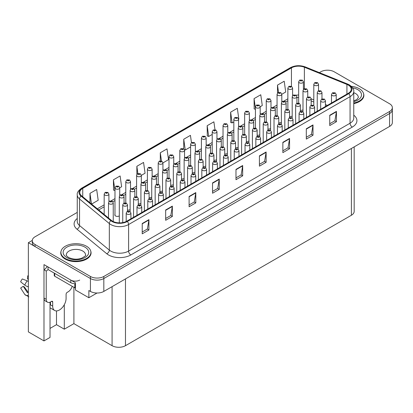 <?xml version="1.0" encoding="UTF-8"?>
<svg xmlns="http://www.w3.org/2000/svg" width="413" height="413" viewBox="0 0 413 413"><rect width="100%" height="100%" fill="white"/><g stroke="black" fill="none" stroke-linecap="round" stroke-linejoin="round"><path stroke-width="0.62" d="M114.979 214.43A2.524 1.456 0 0 0 114.824 214.936A2.524 1.456 0 0 0 115.563 215.968A2.524 1.456 0 0 0 119.311 215.854M50.019 302.218L50.019 337.436L43.99 340.916L43.99 264.609L75.471 282.786L75.471 290.003L88.862 297.737L88.862 290.52L90.426 291.418A9.473 5.467 0 0 0 103.823 291.418L389.578 126.44A9.473 5.467 0 0 0 392.35 122.573L392.35 109.682A9.473 5.467 0 0 1 389.578 113.549A9.473 5.467 0 0 0 392.35 109.682L392.35 107.623A9.473 5.467 0 0 0 389.578 103.756L334.21 71.79A9.473 5.467 0 0 0 320.818 71.79L319.363 72.631M97.029 293.024L88.862 297.737M327.87 70.195L327.153 70.195M77.252 212.411L35.059 236.773A9.473 5.467 0 0 0 32.286 240.64A9.473 5.467 0 0 0 35.059 244.506L90.426 276.467A9.473 5.467 0 0 0 103.823 276.467L103.823 278.532L389.578 113.549L103.823 278.532A9.473 5.467 0 0 1 90.426 278.532A9.473 5.467 0 0 0 103.823 278.532L103.823 291.418M43.99 340.916L28.363 331.892L28.363 242.699L90.426 278.532L35.059 246.566A9.473 5.467 0 0 1 32.286 242.699L32.286 240.64M32.291 240.433L28.363 242.699M203.124 166.439A2.524 1.456 0 0 0 205.751 165.949M213.929 160.198A2.524 1.456 0 0 0 216.557 159.707M224.734 153.961A2.524 1.456 0 0 0 227.362 153.471M257.149 135.247A2.524 1.456 0 0 0 259.777 134.757M267.954 129.006A2.524 1.456 0 0 0 270.582 128.52M289.565 116.528A2.524 1.456 0 0 0 292.192 116.043M278.76 122.769A2.524 1.456 0 0 0 281.387 122.279M235.539 147.72A2.524 1.456 0 0 0 238.167 147.234M192.319 172.675A2.524 1.456 0 0 0 194.946 172.185M181.513 178.912A2.524 1.456 0 0 0 184.141 178.426M170.708 185.153A2.524 1.456 0 0 0 173.336 184.663M159.903 191.389A2.524 1.456 0 0 0 162.531 190.899M149.098 197.626A2.524 1.456 0 0 0 151.726 197.14M138.293 203.867A2.524 1.456 0 0 0 140.921 203.377M127.488 210.103A2.524 1.456 0 0 0 130.116 209.618M246.344 141.483A2.524 1.456 0 0 0 248.972 140.993M300.37 110.292A2.524 1.456 0 0 0 302.997 109.801M354.173 146.878L354.173 211.379A9.473 5.467 180 0 1 351.401 215.245L125.475 345.686A9.473 5.467 180 0 1 112.083 345.686L73.906 323.642L73.906 287.298M73.906 323.642L64.304 329.187L64.304 304.696M50.019 328.412L56.493 324.675L64.304 329.187M50.303 307.964A10.103 5.834 -60 0 1 50.019 308.165M56.493 324.675L56.493 310.917M61.083 251.083A15.152 8.75 0 0 0 60.763 252.88A15.152 8.75 0 0 0 65.197 259.07A15.152 8.75 0 0 0 81.712 260.964A15.152 8.75 0 0 0 91.072 252.88A15.152 8.75 0 0 0 90.746 251.083M348.278 85.068A10.103 5.834 180 0 1 351.236 89.193A10.103 5.834 180 0 1 348.278 93.317L126.817 221.177A10.103 5.834 180 0 1 111.396 220.397L81.609 195.834A10.103 5.834 180 0 1 79.781 192.489A10.103 5.834 180 0 1 82.739 188.364L291.444 67.866A10.103 5.834 180 0 1 304.381 67.216L346.925 84.412A10.103 5.834 180 0 1 348.278 85.068M348.804 84.763A10.846 6.262 0 0 0 347.354 84.061L304.809 66.865A10.846 6.262 0 0 0 290.917 67.562L82.213 188.06A10.846 6.262 0 0 0 80.994 196.082L110.787 220.64A10.846 6.262 0 0 0 127.343 221.476L348.804 93.622A10.846 6.262 0 0 0 348.804 84.763M142.217 223.521L142.217 233.83L148.917 229.964L148.917 219.654L142.217 223.521M142.217 232.003L147.379 229.024L148.892 219.995A2.524 1.456 -120 0 0 148.917 219.654M147.333 229.05L148.917 229.964M165.659 209.985L165.659 220.299L172.355 216.433L172.355 206.118L165.659 209.985M165.659 218.467L170.817 215.493L172.329 206.464A2.524 1.456 -120 0 0 172.355 206.118M170.77 215.519L172.355 216.433M189.102 196.454L189.102 206.763L195.798 202.897L195.798 192.587L189.102 196.454M189.102 204.936L194.26 201.957L195.772 192.928A2.524 1.456 -120 0 0 195.798 192.587M194.213 201.983L195.798 202.897M212.54 182.918L212.54 193.232L219.241 189.366L219.241 179.051L212.54 182.918M212.54 191.4L217.697 188.426L219.21 179.397A2.524 1.456 -120 0 0 219.241 179.051M217.656 188.452L219.241 189.366M329.744 115.253L329.744 125.562L336.445 121.696L336.445 111.386L329.744 115.253M329.744 123.735L334.902 120.756L336.414 111.727A2.524 1.456 -120 0 0 336.445 111.386M334.86 120.782L336.445 121.696M306.307 128.789L306.307 139.098L313.002 135.232L313.002 124.922L306.307 128.789M306.307 137.266L311.464 134.292L312.977 125.263A2.524 1.456 -120 0 0 313.002 124.922M311.417 134.318L313.002 135.232M282.864 142.32L282.864 152.629L289.559 148.763L289.559 138.453L282.864 142.32M282.864 150.802L288.021 147.823L289.534 138.794A2.524 1.456 -120 0 0 289.559 138.453M287.975 147.849L289.559 148.763M259.421 155.856L259.421 166.165L266.122 162.299L266.122 151.989L259.421 155.856M259.421 164.333L264.583 161.359L266.096 152.33A2.524 1.456 -120 0 0 266.122 151.989M264.537 161.385L266.122 162.299M235.983 169.387L235.983 179.696L242.679 175.83L242.679 165.52L235.983 169.387M235.983 177.869L241.14 174.89L242.653 165.861A2.524 1.456 -120 0 0 242.679 165.52M241.094 174.916L242.679 175.83M353.76 103.632A15.152 8.75 0 0 0 363.874 95.377A15.152 8.75 0 0 0 363.554 93.581M103.823 276.467L389.578 111.489A9.473 5.467 0 0 0 392.35 107.623M141.329 175.36L145.071 173.202L143.559 162.428L136.863 166.294L136.863 174.431M119.718 187.838L121.628 186.733L120.116 175.959L113.42 179.825L113.529 190.078M91.598 204.074L98.191 200.269L96.678 189.495L89.977 193.361L89.977 202.737M214.987 129.718L213.882 121.825L207.181 125.691L207.29 135.944M238.575 119.218L238.833 119.068L237.32 108.294L230.624 112.16L230.733 122.408M260.185 106.74L262.276 105.532L260.763 94.758L254.067 98.624L254.176 108.877M281.795 94.262L285.713 92.001L284.206 81.227L277.505 85.093L277.505 93.08M162.939 162.887L168.509 159.666L167.002 148.892L160.301 152.758L160.301 160.894M191.462 142.624L190.439 135.361L183.744 139.227L183.744 148.892M183.744 139.227L185.256 150.002L190.615 146.904M185.256 150.002L184.384 149.676M207.181 125.691L208.694 136.466L212.225 134.426M208.694 136.466L207.181 135.903M230.624 112.16L232.137 122.935L233.835 121.949M232.137 122.935L230.624 122.367M255.446 109.352L254.067 108.836M254.067 98.624L255.446 108.48M277.505 85.093L278.532 92.404M160.301 152.758L161.462 161.024M136.863 166.294L137.88 173.568M113.42 179.825L114.979 190.574M114.933 190.599L113.42 190.037M89.977 193.361L91.469 203.965M303.405 89.399L303.405 81.82A2.37 1.368 180 0 1 301.944 83.08A2.37 1.368 180 0 1 299.363 82.786A2.37 1.368 180 0 1 298.666 81.82L299.611 80.174A1.58 0.95 57.8 0 1 300.452 80.22A0.79 0.454 0 0 0 300.478 80.85A0.79 0.454 0 0 0 301.593 80.85A0.79 0.454 0 0 0 301.593 80.21A0.79 0.454 0 0 0 300.504 80.194L300.824 80.396M300.504 80.194A1.58 0.872 -117.9 0 0 299.766 80.086A1.58 0.872 -117.9 0 0 299.693 80.132M300.803 80.654L300.452 80.22M318.542 90.715L318.542 84.319A2.37 1.368 180 0 1 317.081 85.584A2.37 1.368 180 0 1 314.5 85.284A2.37 1.368 180 0 1 313.803 84.319L314.747 82.677A1.58 0.95 57.8 0 1 315.589 82.724A0.79 0.454 0 0 0 315.615 83.354A0.79 0.454 0 0 0 316.73 83.354A0.79 0.454 0 0 0 316.73 82.708A0.79 0.454 0 0 0 315.64 82.693L316.487 83.028L315.95 83.158L315.589 82.724M315.96 83.163L315.96 82.894M315.64 82.693A1.58 0.872 -117.9 0 0 314.902 82.59A1.58 0.872 -117.9 0 0 314.83 82.631M321.98 98.939L321.98 92.543A2.37 1.368 180 0 1 320.519 93.808A2.37 1.368 180 0 1 317.938 93.508A2.37 1.368 180 0 1 317.241 92.543L318.186 90.901A1.58 0.95 57.8 0 1 319.027 90.948A0.79 0.454 0 0 0 319.053 91.578A0.79 0.454 0 0 0 320.168 91.578A0.79 0.454 0 0 0 320.168 90.932A0.79 0.454 0 0 0 319.079 90.917L319.925 91.252L319.388 91.381L319.027 90.948M319.399 91.387L319.399 91.118M319.079 90.917A1.58 0.872 -117.9 0 0 318.34 90.808A1.58 0.872 -117.9 0 0 318.268 90.855M336.223 100.276L336.223 94.525A2.37 1.368 180 0 1 334.757 95.79A2.37 1.368 180 0 1 332.181 95.496A2.37 1.368 180 0 1 331.484 94.525L332.429 92.884A1.58 0.95 57.8 0 1 333.27 92.93A0.79 0.454 0 0 0 333.296 93.56A0.79 0.454 0 0 0 334.411 93.56A0.79 0.454 0 0 0 334.411 92.915A0.79 0.454 0 0 0 333.322 92.904L334.169 93.24L333.632 93.369L333.27 92.93M333.642 93.374L333.642 93.106M333.322 92.904A1.58 0.872 -117.9 0 0 332.584 92.796A1.58 0.872 -117.9 0 0 332.511 92.842M292.6 95.635L292.6 88.057A2.37 1.368 180 0 1 291.139 89.322A2.37 1.368 180 0 1 288.558 89.022A2.37 1.368 180 0 1 287.861 88.057L288.806 86.415A1.58 0.95 57.8 0 1 289.647 86.462A0.79 0.454 0 0 0 289.673 87.091A0.79 0.454 0 0 0 290.788 87.091A0.79 0.454 0 0 0 290.788 86.446A0.79 0.454 0 0 0 289.699 86.431L290.545 86.766L290.009 86.895L289.647 86.462M290.019 86.9L290.019 86.632M289.699 86.431A1.58 0.872 -117.9 0 0 288.961 86.327A1.58 0.872 -117.9 0 0 288.888 86.369M281.795 101.877L281.795 94.293A2.37 1.368 180 0 1 280.334 95.558A2.37 1.368 180 0 1 277.753 95.264A2.37 1.368 180 0 1 277.056 94.293L278.001 92.651A1.58 0.95 57.8 0 1 278.842 92.698A0.79 0.454 0 0 0 278.868 93.328A0.79 0.454 0 0 0 279.983 93.328A0.79 0.454 0 0 0 279.983 92.682A0.79 0.454 0 0 0 278.894 92.672L279.214 92.873M278.894 92.672A1.58 0.872 -117.9 0 0 278.155 92.564A1.58 0.872 -117.9 0 0 278.083 92.61M279.193 93.132L278.842 92.698M270.99 108.113L270.99 100.535A2.37 1.368 180 0 1 269.529 101.794A2.37 1.368 180 0 1 266.948 101.5A2.37 1.368 180 0 1 266.251 100.535L267.196 98.888A1.58 0.95 57.8 0 1 268.037 98.934A0.79 0.454 0 0 0 268.063 99.569A0.79 0.454 0 0 0 269.178 99.569A0.79 0.454 0 0 0 269.178 98.924A0.79 0.454 0 0 0 268.089 98.908L268.935 99.244L268.398 99.373L268.037 98.934M268.089 98.908A1.58 0.872 -117.9 0 0 267.35 98.8A1.58 0.872 -117.9 0 0 267.278 98.846M260.185 114.349L260.185 106.771A2.37 1.368 180 0 1 258.724 108.036A2.37 1.368 180 0 1 256.143 107.736A2.37 1.368 180 0 1 255.446 106.771L256.39 105.129A1.58 0.95 57.8 0 1 257.232 105.176A0.79 0.454 0 0 0 257.258 105.805A0.79 0.454 0 0 0 258.373 105.805A0.79 0.454 0 0 0 258.373 105.16A0.79 0.454 0 0 0 257.284 105.145L258.13 105.48L257.593 105.609L257.232 105.176M257.604 105.62L257.604 105.346M257.284 105.145A1.58 0.872 -117.9 0 0 256.545 105.041A1.58 0.872 -117.9 0 0 256.473 105.083M307.737 96.952L307.737 90.555A2.37 1.368 180 0 1 306.276 91.82A2.37 1.368 180 0 1 303.694 91.526A2.37 1.368 180 0 1 302.997 90.555L303.942 88.914A1.58 0.95 57.8 0 1 304.784 88.96A0.79 0.454 0 0 0 304.809 89.59A0.79 0.454 0 0 0 305.925 89.59A0.79 0.454 0 0 0 305.925 88.945A0.79 0.454 0 0 0 304.835 88.934L305.682 89.27L305.145 89.399L304.784 88.96M305.155 89.404L305.155 89.136M304.835 88.934A1.58 0.872 -117.9 0 0 304.097 88.826A1.58 0.872 -117.9 0 0 304.025 88.872M296.932 103.193L296.932 96.797A2.37 1.368 180 0 1 295.471 98.057A2.37 1.368 180 0 1 292.889 97.762A2.37 1.368 180 0 1 292.192 96.797L293.137 95.15A1.58 0.95 57.8 0 1 293.979 95.197A0.79 0.454 0 0 0 294.004 95.826A0.79 0.454 0 0 0 295.119 95.826A0.79 0.454 0 0 0 295.119 95.186A0.79 0.454 0 0 0 294.03 95.171L294.877 95.506L294.34 95.635L293.979 95.197M294.03 95.171A1.58 0.872 -117.9 0 0 293.292 95.062A1.58 0.872 -117.9 0 0 293.22 95.109M286.126 109.43L286.126 103.033A2.37 1.368 180 0 1 284.665 104.298A2.37 1.368 180 0 1 282.084 103.999A2.37 1.368 180 0 1 281.387 103.033L282.332 101.391A1.58 0.95 57.8 0 1 283.173 101.438A0.79 0.454 0 0 0 283.199 102.068A0.79 0.454 0 0 0 284.314 102.068A0.79 0.454 0 0 0 284.314 101.422A0.79 0.454 0 0 0 283.225 101.407L284.072 101.743L283.535 101.872L283.173 101.438M283.545 101.877L283.545 101.608M283.225 101.407A1.58 0.872 -117.9 0 0 282.487 101.304A1.58 0.872 -117.9 0 0 282.415 101.345M275.321 115.671L275.321 109.275A2.37 1.368 180 0 1 273.86 110.534A2.37 1.368 180 0 1 271.279 110.24A2.37 1.368 180 0 1 270.582 109.275L271.527 107.628A1.58 0.95 57.8 0 1 272.368 107.674A0.79 0.454 0 0 0 272.394 108.304A0.79 0.454 0 0 0 273.509 108.304A0.79 0.454 0 0 0 273.509 107.659A0.79 0.454 0 0 0 272.42 107.648L273.267 107.984L272.73 108.113L272.368 107.674M272.74 108.118L272.74 107.85M272.42 107.648A1.58 0.872 -117.9 0 0 271.682 107.54A1.58 0.872 -117.9 0 0 271.609 107.587M311.175 105.176L311.175 98.779A2.37 1.368 180 0 1 309.714 100.044A2.37 1.368 180 0 1 307.133 99.745A2.37 1.368 180 0 1 306.436 98.779L307.38 97.138A1.58 0.95 57.8 0 1 308.222 97.184A0.79 0.454 0 0 0 308.248 97.814A0.79 0.454 0 0 0 309.363 97.814A0.79 0.454 0 0 0 309.363 97.169A0.79 0.454 0 0 0 308.274 97.153L308.594 97.36M308.274 97.153A1.58 0.872 -117.9 0 0 307.535 97.05A1.58 0.872 -117.9 0 0 307.463 97.096M308.573 97.613L308.222 97.184M300.37 111.417L300.37 105.021A2.37 1.368 180 0 1 298.909 106.28A2.37 1.368 180 0 1 296.327 105.986A2.37 1.368 180 0 1 295.631 105.021L296.575 103.374A1.58 0.95 57.8 0 1 297.417 103.42A0.79 0.454 0 0 0 297.443 104.05A0.79 0.454 0 0 0 298.558 104.05A0.79 0.454 0 0 0 298.558 103.41A0.79 0.454 0 0 0 297.468 103.395L298.315 103.73L297.778 103.859L297.417 103.42M297.788 103.864L297.788 103.596M297.468 103.395A1.58 0.872 -117.9 0 0 296.73 103.286A1.58 0.872 -117.9 0 0 296.658 103.333M289.565 117.653L289.565 111.257A2.37 1.368 180 0 1 288.104 112.522A2.37 1.368 180 0 1 285.522 112.222A2.37 1.368 180 0 1 284.825 111.257L285.77 109.615A1.58 0.95 57.8 0 1 286.612 109.662A0.79 0.454 0 0 0 286.637 110.292A0.79 0.454 0 0 0 287.753 110.292A0.79 0.454 0 0 0 287.753 109.646A0.79 0.454 0 0 0 286.663 109.631L286.983 109.832M286.663 109.631A1.58 0.872 -117.9 0 0 285.925 109.528A1.58 0.872 -117.9 0 0 285.853 109.569M286.963 110.09L286.612 109.662M278.76 123.895L278.76 117.493A2.37 1.368 180 0 1 277.299 118.758A2.37 1.368 180 0 1 274.717 118.464A2.37 1.368 180 0 1 274.02 117.493L274.965 115.852A1.58 0.95 57.8 0 1 275.807 115.898A0.79 0.454 0 0 0 275.832 116.528A0.79 0.454 0 0 0 276.947 116.528A0.79 0.454 0 0 0 276.947 115.883A0.79 0.454 0 0 0 275.858 115.872L276.705 116.208L276.168 116.337L275.807 115.898M275.858 115.872A1.58 0.872 -117.9 0 0 275.12 115.764A1.58 0.872 -117.9 0 0 275.048 115.81M353.76 103.018A14.997 8.658 0 0 0 363.719 94.861A14.997 8.658 0 0 0 359.325 88.738A14.997 8.658 0 0 0 351.355 86.338M65.311 258.486A14.997 8.658 0 0 0 81.655 260.366A14.997 8.658 0 0 0 90.912 252.369A14.997 8.658 0 0 0 86.518 246.246A14.997 8.658 0 0 0 70.174 244.367A14.997 8.658 0 0 0 60.917 252.369A14.997 8.658 0 0 0 65.311 258.486M75.471 288.042A1.58 0.914 180 0 1 74.799 287.809L54.707 276.209A1.58 0.914 180 0 1 54.242 275.569L54.242 273.107M52.699 302.017L51.579 301.371A1.58 0.914 -60 0 1 52.368 301.294A1.58 0.914 -60 0 1 52.699 302.017L52.699 306.141A9.473 5.467 120 0 0 54.661 310.478A9.473 5.467 120 0 0 59.395 310.008A9.473 5.467 120 0 0 66.09 298.408L66.09 294.283A1.58 0.914 -60 0 1 67.211 292.347L68.099 291.836A6.314 3.645 -60 0 0 72.213 286.317M50.463 304.593L50.463 302.011M50.241 304.722A9.473 5.467 -60 0 1 50.463 302.615M28.363 292.471A3.474 2.762 -37.9 0 0 28.038 292.564L27.356 292.631L23.242 286.271A4.331 2.499 120 0 0 24.233 286.844L28.301 292.487M28.363 279.436A4.331 2.499 120 0 0 27.459 278.966L28.363 279.012M23.242 286.271L20.65 288.067L24.754 294.412A3.474 2.762 -37.9 0 0 24.863 294.567A3.474 2.762 -37.9 0 0 28.038 295.295L28.363 295.187M28.363 281.449A3.474 0.65 37.7 0 0 27.222 280.845L22.312 278.945A7.264 4.192 120 0 0 20.65 281.821L24.754 285.125A3.474 0.65 -157.7 0 0 28.038 286.782L28.363 286.901M28.363 275.853L27.717 275.822L27.459 278.966M51.579 301.371L50.685 301.888A6.314 3.645 -60 0 1 47.531 302.197L45.296 300.912A6.314 3.645 -60 0 1 43.99 298.021L43.99 269.766A6.314 3.645 120 0 0 47.149 266.431M48.058 269.539A6.314 3.645 -60 0 1 46.225 271.057L43.99 269.766M47.531 302.197A6.314 3.645 -60 0 1 46.225 299.311L46.225 271.057M79.709 280.076A6.314 3.645 180 0 1 70.778 280.076L48.011 266.932L48.011 269.508L70.778 282.657A6.314 3.645 0 0 0 75.471 283.721M325.418 106.513L325.418 100.767A2.37 1.368 180 0 1 323.952 102.026A2.37 1.368 180 0 1 321.376 101.732A2.37 1.368 180 0 1 320.679 100.767L321.624 99.12A1.58 0.95 57.8 0 1 322.465 99.166A0.79 0.454 0 0 0 322.491 99.796A0.79 0.454 0 0 0 323.606 99.796A0.79 0.454 0 0 0 323.606 99.156A0.79 0.454 0 0 0 322.517 99.141L322.837 99.342M322.517 99.141A1.58 0.872 -117.9 0 0 321.779 99.032A1.58 0.872 -117.9 0 0 321.706 99.079M322.816 99.6L322.465 99.166M314.613 112.749L314.613 107.003A2.37 1.368 180 0 1 313.147 108.268A2.37 1.368 180 0 1 310.571 107.969A2.37 1.368 180 0 1 309.874 107.003L310.819 105.361A1.58 0.95 57.8 0 1 311.66 105.408A0.79 0.454 0 0 0 311.686 106.038A0.79 0.454 0 0 0 312.801 106.038A0.79 0.454 0 0 0 312.801 105.392A0.79 0.454 0 0 0 311.712 105.377L312.558 105.713L312.022 105.842L311.66 105.408M312.032 105.847L312.032 105.578M311.712 105.377A1.58 0.872 -117.9 0 0 310.974 105.274A1.58 0.872 -117.9 0 0 310.901 105.315M303.808 118.99L303.808 113.239A2.37 1.368 180 0 1 302.342 114.504A2.37 1.368 180 0 1 299.766 114.21A2.37 1.368 180 0 1 299.069 113.239L300.014 111.598A1.58 0.95 57.8 0 1 300.855 111.644A0.79 0.454 0 0 0 300.881 112.274A0.79 0.454 0 0 0 301.996 112.274A0.79 0.454 0 0 0 301.996 111.629A0.79 0.454 0 0 0 300.907 111.618L301.753 111.954L301.216 112.083L300.855 111.644M301.227 112.088L301.227 111.82M300.907 111.618A1.58 0.872 -117.9 0 0 300.168 111.51A1.58 0.872 -117.9 0 0 300.096 111.556M293.003 125.227L293.003 119.481A2.37 1.368 180 0 1 291.537 120.746A2.37 1.368 180 0 1 288.961 120.446A2.37 1.368 180 0 1 288.264 119.481L289.208 117.839A1.58 0.95 57.8 0 1 290.05 117.886A0.79 0.454 0 0 0 290.076 118.516A0.79 0.454 0 0 0 291.191 118.516A0.79 0.454 0 0 0 291.191 117.87A0.79 0.454 0 0 0 290.102 117.855L290.422 118.056M290.102 117.855A1.58 0.872 -117.9 0 0 289.363 117.751A1.58 0.872 -117.9 0 0 289.291 117.793M290.401 118.314L290.05 117.886M282.198 131.468L282.198 125.717A2.37 1.368 180 0 1 280.732 126.982A2.37 1.368 180 0 1 278.155 126.688A2.37 1.368 180 0 1 277.459 125.717L278.403 124.076A1.58 0.95 57.8 0 1 279.245 124.122A0.79 0.454 0 0 0 279.271 124.752A0.79 0.454 0 0 0 280.386 124.752A0.79 0.454 0 0 0 280.386 124.106A0.79 0.454 0 0 0 279.296 124.096L280.143 124.432L279.606 124.561L279.245 124.122M279.616 124.566L279.616 124.298M279.296 124.096A1.58 0.872 -117.9 0 0 278.558 123.988A1.58 0.872 -117.9 0 0 278.486 124.034M271.393 137.705L271.393 131.959A2.37 1.368 180 0 1 269.926 133.218A2.37 1.368 180 0 1 267.35 132.924A2.37 1.368 180 0 1 266.653 131.959L267.598 130.312A1.58 0.95 57.8 0 1 268.44 130.358A0.79 0.454 0 0 0 268.465 130.988A0.79 0.454 0 0 0 269.581 130.988A0.79 0.454 0 0 0 269.581 130.348A0.79 0.454 0 0 0 268.491 130.332L268.811 130.534M268.491 130.332A1.58 0.872 -117.9 0 0 267.753 130.224A1.58 0.872 -117.9 0 0 267.681 130.271M268.791 130.792L268.44 130.358M260.588 143.941L260.588 138.195A2.37 1.368 180 0 1 259.121 139.46A2.37 1.368 180 0 1 256.545 139.16A2.37 1.368 180 0 1 255.848 138.195L256.793 136.553A1.58 0.95 57.8 0 1 257.635 136.6A0.79 0.454 0 0 0 257.66 137.23A0.79 0.454 0 0 0 258.775 137.23A0.79 0.454 0 0 0 258.775 136.584A0.79 0.454 0 0 0 257.686 136.569L258.533 136.904L257.996 137.033L257.635 136.6M257.686 136.569A1.58 0.872 -117.9 0 0 256.948 136.466A1.58 0.872 -117.9 0 0 256.876 136.507M249.782 150.182L249.782 144.431A2.37 1.368 180 0 1 248.316 145.696A2.37 1.368 180 0 1 245.74 145.402A2.37 1.368 180 0 1 245.043 144.431L245.988 142.79A1.58 0.95 57.8 0 1 246.829 142.836A0.79 0.454 0 0 0 246.855 143.466A0.79 0.454 0 0 0 247.97 143.466A0.79 0.454 0 0 0 247.97 142.821A0.79 0.454 0 0 0 246.881 142.81L247.728 143.146L247.191 143.275L246.829 142.836M247.201 143.28L247.201 143.012M246.881 142.81A1.58 0.872 -117.9 0 0 246.143 142.702A1.58 0.872 -117.9 0 0 246.071 142.748M238.977 156.419L238.977 150.673A2.37 1.368 180 0 1 237.511 151.932A2.37 1.368 180 0 1 234.935 151.638A2.37 1.368 180 0 1 234.238 150.673L235.183 149.026A1.58 0.95 57.8 0 1 236.024 149.072A0.79 0.454 0 0 0 236.05 149.707A0.79 0.454 0 0 0 237.165 149.707A0.79 0.454 0 0 0 237.165 149.062A0.79 0.454 0 0 0 236.076 149.047L236.396 149.248M236.076 149.047A1.58 0.872 -117.9 0 0 235.338 148.938A1.58 0.872 -117.9 0 0 235.265 148.985M236.375 149.506L236.024 149.072M228.172 162.66L228.172 156.909A2.37 1.368 180 0 1 226.706 158.174A2.37 1.368 180 0 1 224.13 157.874A2.37 1.368 180 0 1 223.433 156.909L224.378 155.267A1.58 0.95 57.8 0 1 225.219 155.314A0.79 0.454 0 0 0 225.245 155.944A0.79 0.454 0 0 0 226.36 155.944A0.79 0.454 0 0 0 226.36 155.298A0.79 0.454 0 0 0 225.271 155.283L226.118 155.624L225.581 155.747L225.219 155.314M225.591 155.758L225.591 155.484M225.271 155.283A1.58 0.872 -117.9 0 0 224.533 155.18A1.58 0.872 -117.9 0 0 224.46 155.221M217.367 168.896L217.367 163.15A2.37 1.368 180 0 1 215.901 164.41A2.37 1.368 180 0 1 213.325 164.116A2.37 1.368 180 0 1 212.628 163.15L213.573 161.504A1.58 0.95 57.8 0 1 214.414 161.55A0.79 0.454 0 0 0 214.44 162.18A0.79 0.454 0 0 0 215.555 162.18A0.79 0.454 0 0 0 215.555 161.535A0.79 0.454 0 0 0 214.466 161.524L214.786 161.726M214.466 161.524A1.58 0.872 -117.9 0 0 213.727 161.416A1.58 0.872 -117.9 0 0 213.655 161.462M214.765 161.984L214.414 161.55M206.562 175.133L206.562 169.387A2.37 1.368 180 0 1 205.096 170.652A2.37 1.368 180 0 1 202.52 170.352A2.37 1.368 180 0 1 201.823 169.387L202.768 167.745A1.58 0.95 57.8 0 1 203.609 167.792A0.79 0.454 0 0 0 203.635 168.421A0.79 0.454 0 0 0 204.75 168.421A0.79 0.454 0 0 0 204.75 167.776A0.79 0.454 0 0 0 203.661 167.761L204.507 168.096L203.97 168.225L203.609 167.792M203.661 167.761A1.58 0.872 -117.9 0 0 202.922 167.657A1.58 0.872 -117.9 0 0 202.85 167.699M195.757 181.374L195.757 175.623A2.37 1.368 180 0 1 194.291 176.888A2.37 1.368 180 0 1 191.715 176.594A2.37 1.368 180 0 1 191.018 175.623L191.962 173.981A1.58 0.95 57.8 0 1 192.804 174.028A0.79 0.454 0 0 0 192.83 174.658A0.79 0.454 0 0 0 193.945 174.658A0.79 0.454 0 0 0 193.945 174.012A0.79 0.454 0 0 0 192.856 174.002L193.702 174.338L193.165 174.467L192.804 174.028M193.176 174.472L193.176 174.203M192.856 174.002A1.58 0.872 -117.9 0 0 192.117 173.894A1.58 0.872 -117.9 0 0 192.045 173.94M184.952 187.61L184.952 181.865A2.37 1.368 180 0 1 183.486 183.124A2.37 1.368 180 0 1 180.909 182.83A2.37 1.368 180 0 1 180.213 181.865L181.157 180.218A1.58 0.95 57.8 0 1 181.999 180.264A0.79 0.454 0 0 0 182.025 180.894A0.79 0.454 0 0 0 183.14 180.894A0.79 0.454 0 0 0 183.14 180.254A0.79 0.454 0 0 0 182.05 180.238L182.37 180.44M182.05 180.238A1.58 0.872 -117.9 0 0 181.312 180.13A1.58 0.872 -117.9 0 0 181.24 180.176M182.35 180.698L181.999 180.264M174.147 193.847L174.147 188.101A2.37 1.368 180 0 1 172.68 189.366A2.37 1.368 180 0 1 170.104 189.066A2.37 1.368 180 0 1 169.407 188.101L170.352 186.459A1.58 0.95 57.8 0 1 171.194 186.506A0.79 0.454 0 0 0 171.219 187.135A0.79 0.454 0 0 0 172.335 187.135A0.79 0.454 0 0 0 172.335 186.49A0.79 0.454 0 0 0 171.245 186.475L172.092 186.81L171.555 186.939L171.194 186.506M171.565 186.944L171.565 186.676M171.245 186.475A1.58 0.872 -117.9 0 0 170.507 186.371A1.58 0.872 -117.9 0 0 170.435 186.413M163.341 200.088L163.341 194.337A2.37 1.368 180 0 1 161.875 195.602A2.37 1.368 180 0 1 159.299 195.308A2.37 1.368 180 0 1 158.602 194.337L159.547 192.695A1.58 0.95 57.8 0 1 160.389 192.742A0.79 0.454 0 0 0 160.414 193.372A0.79 0.454 0 0 0 161.529 193.372A0.79 0.454 0 0 0 161.529 192.726A0.79 0.454 0 0 0 160.44 192.716L160.76 192.917M160.44 192.716A1.58 0.872 -117.9 0 0 159.702 192.608A1.58 0.872 -117.9 0 0 159.63 192.654M160.74 193.176L160.389 192.742M152.536 206.324L152.536 200.579A2.37 1.368 180 0 1 151.07 201.843A2.37 1.368 180 0 1 148.494 201.544A2.37 1.368 180 0 1 147.797 200.579L148.742 198.937A1.58 0.95 57.8 0 1 149.583 198.983A0.79 0.454 0 0 0 149.609 199.613A0.79 0.454 0 0 0 150.724 199.613A0.79 0.454 0 0 0 150.724 198.968A0.79 0.454 0 0 0 149.635 198.952L149.955 199.154M149.635 198.952A1.58 0.872 -117.9 0 0 148.897 198.844A1.58 0.872 -117.9 0 0 148.825 198.89M149.934 199.412L149.583 198.983M141.731 212.566L141.731 206.815A2.37 1.368 180 0 1 140.265 208.08A2.37 1.368 180 0 1 137.689 207.78A2.37 1.368 180 0 1 136.992 206.815L137.937 205.173A1.58 0.95 57.8 0 1 138.778 205.22A0.79 0.454 0 0 0 138.804 205.85A0.79 0.454 0 0 0 139.919 205.85A0.79 0.454 0 0 0 139.919 205.204A0.79 0.454 0 0 0 138.83 205.189L139.677 205.529L139.14 205.659L138.778 205.22M139.15 205.664L139.15 205.395M138.83 205.189A1.58 0.872 -117.9 0 0 138.092 205.085A1.58 0.872 -117.9 0 0 138.019 205.132M130.926 218.802L130.926 213.056A2.37 1.368 180 0 1 129.46 214.316A2.37 1.368 180 0 1 126.884 214.022A2.37 1.368 180 0 1 126.187 213.056L127.132 211.41A1.58 0.95 57.8 0 1 127.973 211.456A0.79 0.454 0 0 0 127.999 212.086A0.79 0.454 0 0 0 129.114 212.086A0.79 0.454 0 0 0 129.114 211.446A0.79 0.454 0 0 0 128.025 211.43L128.345 211.632M128.025 211.43A1.58 0.872 -117.9 0 0 127.287 211.322A1.58 0.872 -117.9 0 0 127.214 211.368M128.324 211.89L127.973 211.456M249.38 120.591L249.38 113.012A2.37 1.368 180 0 1 247.919 114.272A2.37 1.368 180 0 1 245.337 113.978A2.37 1.368 180 0 1 244.641 113.012L245.585 111.365A1.58 0.95 57.8 0 1 246.427 111.412A0.79 0.454 0 0 0 246.453 112.042A0.79 0.454 0 0 0 247.568 112.042A0.79 0.454 0 0 0 247.568 111.396A0.79 0.454 0 0 0 246.478 111.386L246.798 111.587M246.478 111.386A1.58 0.872 -117.9 0 0 245.74 111.278A1.58 0.872 -117.9 0 0 245.668 111.324M246.778 111.846L246.427 111.412M238.575 126.827L238.575 119.249A2.37 1.368 180 0 1 237.114 120.513A2.37 1.368 180 0 1 234.532 120.214A2.37 1.368 180 0 1 233.835 119.249L234.78 117.607A1.58 0.95 57.8 0 1 235.622 117.653A0.79 0.454 0 0 0 235.647 118.283A0.79 0.454 0 0 0 236.763 118.283A0.79 0.454 0 0 0 236.763 117.638A0.79 0.454 0 0 0 235.673 117.622L236.52 117.958L235.983 118.087L235.622 117.653M235.993 118.092L235.993 117.824M235.673 117.622A1.58 0.872 -117.9 0 0 234.935 117.519A1.58 0.872 -117.9 0 0 234.863 117.56M227.769 133.063L227.769 125.485A2.37 1.368 180 0 1 226.309 126.75A2.37 1.368 180 0 1 223.727 126.455A2.37 1.368 180 0 1 223.03 125.485L223.975 123.843A1.58 0.95 57.8 0 1 224.817 123.89A0.79 0.454 0 0 0 224.842 124.519A0.79 0.454 0 0 0 225.957 124.519A0.79 0.454 0 0 0 225.957 123.874A0.79 0.454 0 0 0 224.868 123.864L225.188 124.065M224.868 123.864A1.58 0.872 -117.9 0 0 224.13 123.755A1.58 0.872 -117.9 0 0 224.058 123.802M225.168 124.323L224.817 123.89M264.516 121.907L264.516 115.511A2.37 1.368 180 0 1 263.055 116.776A2.37 1.368 180 0 1 260.474 116.476A2.37 1.368 180 0 1 259.777 115.511L260.722 113.869A1.58 0.95 57.8 0 1 261.563 113.916A0.79 0.454 0 0 0 261.589 114.546A0.79 0.454 0 0 0 262.704 114.546A0.79 0.454 0 0 0 262.704 113.9A0.79 0.454 0 0 0 261.615 113.885L262.462 114.22L261.925 114.349L261.563 113.916M261.935 114.355L261.935 114.086M261.615 113.885A1.58 0.872 -117.9 0 0 260.877 113.781A1.58 0.872 -117.9 0 0 260.804 113.823M253.711 128.144L253.711 121.747A2.37 1.368 180 0 1 252.25 123.012A2.37 1.368 180 0 1 249.669 122.718A2.37 1.368 180 0 1 248.972 121.747L249.917 120.106A1.58 0.95 57.8 0 1 250.758 120.152A0.79 0.454 0 0 0 250.784 120.782A0.79 0.454 0 0 0 251.899 120.782A0.79 0.454 0 0 0 251.899 120.137A0.79 0.454 0 0 0 250.81 120.126L251.13 120.328M250.81 120.126A1.58 0.872 -117.9 0 0 250.071 120.018A1.58 0.872 -117.9 0 0 249.999 120.064M251.109 120.581L250.758 120.152M242.906 134.385L242.906 127.989A2.37 1.368 180 0 1 241.445 129.248A2.37 1.368 180 0 1 238.864 128.954A2.37 1.368 180 0 1 238.167 127.989L239.112 126.342A1.58 0.95 57.8 0 1 239.953 126.388A0.79 0.454 0 0 0 239.979 127.018A0.79 0.454 0 0 0 241.094 127.018A0.79 0.454 0 0 0 241.094 126.378A0.79 0.454 0 0 0 240.005 126.363L240.851 126.698L240.314 126.827L239.953 126.388M240.325 126.832L240.325 126.564M240.005 126.363A1.58 0.872 -117.9 0 0 239.266 126.254A1.58 0.872 -117.9 0 0 239.194 126.301M232.101 140.621L232.101 134.225A2.37 1.368 180 0 1 230.64 135.49A2.37 1.368 180 0 1 228.059 135.19A2.37 1.368 180 0 1 227.362 134.225L228.306 132.583A1.58 0.95 57.8 0 1 229.148 132.63A0.79 0.454 0 0 0 229.174 133.26A0.79 0.454 0 0 0 230.289 133.26A0.79 0.454 0 0 0 230.289 132.614A0.79 0.454 0 0 0 229.2 132.599L230.046 132.934L229.509 133.063L229.148 132.63M229.52 133.069L229.52 132.8M229.2 132.599A1.58 0.872 -117.9 0 0 228.461 132.496A1.58 0.872 -117.9 0 0 228.389 132.537M267.954 130.131L267.954 123.735A2.37 1.368 180 0 1 266.493 124.994A2.37 1.368 180 0 1 263.912 124.7A2.37 1.368 180 0 1 263.215 123.735L264.16 122.088A1.58 0.95 57.8 0 1 265.001 122.134A0.79 0.454 0 0 0 265.027 122.769A0.79 0.454 0 0 0 266.142 122.769A0.79 0.454 0 0 0 266.142 122.124A0.79 0.454 0 0 0 265.053 122.109L265.9 122.444L265.363 122.573L265.001 122.134M265.373 122.578L265.373 122.31M265.053 122.109A1.58 0.872 -117.9 0 0 264.315 122A1.58 0.872 -117.9 0 0 264.243 122.047M257.149 136.367L257.149 129.971A2.37 1.368 180 0 1 255.688 131.236A2.37 1.368 180 0 1 253.107 130.936A2.37 1.368 180 0 1 252.41 129.971L253.355 128.329A1.58 0.95 57.8 0 1 254.196 128.376A0.79 0.454 0 0 0 254.222 129.006A0.79 0.454 0 0 0 255.337 129.006A0.79 0.454 0 0 0 255.337 128.36A0.79 0.454 0 0 0 254.248 128.345L255.095 128.68L254.558 128.81L254.196 128.376M254.568 128.82L254.568 128.546M254.248 128.345A1.58 0.872 -117.9 0 0 253.51 128.242A1.58 0.872 -117.9 0 0 253.437 128.283M246.344 142.609L246.344 136.213A2.37 1.368 180 0 1 244.883 137.472A2.37 1.368 180 0 1 242.302 137.178A2.37 1.368 180 0 1 241.605 136.213L242.55 134.566A1.58 0.95 57.8 0 1 243.391 134.612A0.79 0.454 0 0 0 243.417 135.242A0.79 0.454 0 0 0 244.532 135.242A0.79 0.454 0 0 0 244.532 134.597A0.79 0.454 0 0 0 243.443 134.586L244.289 134.922L243.753 135.051L243.391 134.612M243.763 135.056L243.763 134.788M243.443 134.586A1.58 0.872 -117.9 0 0 242.705 134.478A1.58 0.872 -117.9 0 0 242.632 134.524M235.539 148.845L235.539 142.449A2.37 1.368 180 0 1 234.078 143.714A2.37 1.368 180 0 1 231.497 143.414A2.37 1.368 180 0 1 230.8 142.449L231.745 140.807A1.58 0.95 57.8 0 1 232.586 140.854A0.79 0.454 0 0 0 232.612 141.483A0.79 0.454 0 0 0 233.727 141.483A0.79 0.454 0 0 0 233.727 140.838A0.79 0.454 0 0 0 232.638 140.823L232.958 141.024M232.638 140.823A1.58 0.872 -117.9 0 0 231.899 140.719A1.58 0.872 -117.9 0 0 231.827 140.761M232.937 141.282L232.586 140.854M216.964 139.305L216.964 131.726A2.37 1.368 180 0 1 215.503 132.986A2.37 1.368 180 0 1 212.922 132.692A2.37 1.368 180 0 1 212.225 131.726L213.17 130.08A1.58 0.95 57.8 0 1 214.011 130.126A0.79 0.454 0 0 0 214.037 130.756A0.79 0.454 0 0 0 215.152 130.756A0.79 0.454 0 0 0 215.152 130.116A0.79 0.454 0 0 0 214.063 130.1L214.91 130.436L214.373 130.565L214.011 130.126M214.063 130.1A1.58 0.872 -117.9 0 0 213.325 129.992A1.58 0.872 -117.9 0 0 213.253 130.038M206.159 145.541L206.159 137.963A2.37 1.368 180 0 1 204.698 139.227A2.37 1.368 180 0 1 202.117 138.928A2.37 1.368 180 0 1 201.42 137.963L202.365 136.321A1.58 0.95 57.8 0 1 203.206 136.367A0.79 0.454 0 0 0 203.232 136.997A0.79 0.454 0 0 0 204.347 136.997A0.79 0.454 0 0 0 204.347 136.352A0.79 0.454 0 0 0 203.258 136.336L204.105 136.672L203.568 136.801L203.206 136.367M203.578 136.806L203.578 136.538M203.258 136.336A1.58 0.872 -117.9 0 0 202.52 136.233A1.58 0.872 -117.9 0 0 202.447 136.275M195.354 151.783L195.354 144.199A2.37 1.368 180 0 1 193.893 145.464A2.37 1.368 180 0 1 191.312 145.169A2.37 1.368 180 0 1 190.615 144.199L191.56 142.557A1.58 0.95 57.8 0 1 192.401 142.604A0.79 0.454 0 0 0 192.427 143.234A0.79 0.454 0 0 0 193.542 143.234A0.79 0.454 0 0 0 193.542 142.588A0.79 0.454 0 0 0 192.453 142.578L192.773 142.779M192.453 142.578A1.58 0.872 -117.9 0 0 191.715 142.47A1.58 0.872 -117.9 0 0 191.642 142.516M192.752 143.037L192.401 142.604M184.549 158.019L184.549 150.44A2.37 1.368 180 0 1 183.088 151.705A2.37 1.368 180 0 1 180.507 151.406A2.37 1.368 180 0 1 179.81 150.44L180.755 148.799A1.58 0.95 57.8 0 1 181.596 148.845A0.79 0.454 0 0 0 181.622 149.475A0.79 0.454 0 0 0 182.737 149.475A0.79 0.454 0 0 0 182.737 148.83A0.79 0.454 0 0 0 181.648 148.814L182.494 149.15L181.957 149.279L181.596 148.845M181.968 149.284L181.968 149.016M181.648 148.814A1.58 0.872 -117.9 0 0 180.909 148.706A1.58 0.872 -117.9 0 0 180.837 148.752M173.744 164.255L173.744 156.677A2.37 1.368 180 0 1 172.283 157.942A2.37 1.368 180 0 1 169.702 157.642A2.37 1.368 180 0 1 169.005 156.677L169.95 155.035A1.58 0.95 57.8 0 1 170.791 155.081A0.79 0.454 0 0 0 170.817 155.711A0.79 0.454 0 0 0 171.932 155.711A0.79 0.454 0 0 0 171.932 155.066A0.79 0.454 0 0 0 170.843 155.051L171.163 155.257M170.843 155.051A1.58 0.872 -117.9 0 0 170.104 154.947A1.58 0.872 -117.9 0 0 170.032 154.994M171.142 155.51L170.791 155.081M162.939 170.497L162.939 162.918A2.37 1.368 180 0 1 161.478 164.178A2.37 1.368 180 0 1 158.897 163.884A2.37 1.368 180 0 1 158.2 162.918L159.144 161.271A1.58 0.95 57.8 0 1 159.986 161.318A0.79 0.454 0 0 0 160.012 161.948A0.79 0.454 0 0 0 161.127 161.948A0.79 0.454 0 0 0 161.127 161.307A0.79 0.454 0 0 0 160.037 161.292L160.358 161.493M160.037 161.292A1.58 0.872 -117.9 0 0 159.299 161.184A1.58 0.872 -117.9 0 0 159.227 161.23M160.337 161.751L159.986 161.318M221.296 146.863L221.296 140.461A2.37 1.368 180 0 1 219.835 141.726A2.37 1.368 180 0 1 217.253 141.432A2.37 1.368 180 0 1 216.557 140.461L217.501 138.82A1.58 0.95 57.8 0 1 218.343 138.866A0.79 0.454 0 0 0 218.369 139.496A0.79 0.454 0 0 0 219.484 139.496A0.79 0.454 0 0 0 219.484 138.851A0.79 0.454 0 0 0 218.394 138.84L218.714 139.042M218.394 138.84A1.58 0.872 -117.9 0 0 217.656 138.732A1.58 0.872 -117.9 0 0 217.584 138.778M218.694 139.3L218.343 138.866M210.491 153.099L210.491 146.703A2.37 1.368 180 0 1 209.03 147.962A2.37 1.368 180 0 1 206.448 147.668A2.37 1.368 180 0 1 205.751 146.703L206.696 145.056A1.58 0.95 57.8 0 1 207.538 145.108A0.79 0.454 0 0 0 207.563 145.737A0.79 0.454 0 0 0 208.679 145.737A0.79 0.454 0 0 0 208.679 145.092A0.79 0.454 0 0 0 207.589 145.077L208.436 145.412L207.899 145.541L207.538 145.108M207.909 145.546L207.909 145.278M207.589 145.077A1.58 0.872 -117.9 0 0 206.851 144.968A1.58 0.872 -117.9 0 0 206.779 145.015M199.685 159.335L199.685 152.939A2.37 1.368 180 0 1 198.225 154.204A2.37 1.368 180 0 1 195.643 153.904A2.37 1.368 180 0 1 194.946 152.939L195.891 151.297A1.58 0.95 57.8 0 1 196.733 151.344A0.79 0.454 0 0 0 196.758 151.974A0.79 0.454 0 0 0 197.873 151.974A0.79 0.454 0 0 0 197.873 151.328A0.79 0.454 0 0 0 196.784 151.313L197.104 151.519M196.784 151.313A1.58 0.872 -117.9 0 0 196.046 151.21A1.58 0.872 -117.9 0 0 195.974 151.256M197.084 151.772L196.733 151.344M188.88 165.577L188.88 159.181A2.37 1.368 180 0 1 187.419 160.44A2.37 1.368 180 0 1 184.838 160.146A2.37 1.368 180 0 1 184.141 159.181L185.086 157.534A1.58 0.95 57.8 0 1 185.927 157.58A0.79 0.454 0 0 0 185.953 158.21A0.79 0.454 0 0 0 187.068 158.21A0.79 0.454 0 0 0 187.068 157.57A0.79 0.454 0 0 0 185.979 157.554L186.826 157.89L186.289 158.019L185.927 157.58M185.979 157.554A1.58 0.872 -117.9 0 0 185.241 157.446A1.58 0.872 -117.9 0 0 185.169 157.492M178.075 171.813L178.075 165.417A2.37 1.368 180 0 1 176.614 166.682A2.37 1.368 180 0 1 174.033 166.382A2.37 1.368 180 0 1 173.336 165.417L174.281 163.775A1.58 0.95 57.8 0 1 175.122 163.822A0.79 0.454 0 0 0 175.148 164.451A0.79 0.454 0 0 0 176.263 164.451A0.79 0.454 0 0 0 176.263 163.806A0.79 0.454 0 0 0 175.174 163.791L176.021 164.126L175.484 164.255L175.122 163.822M175.494 164.26L175.494 163.992M175.174 163.791A1.58 0.872 -117.9 0 0 174.436 163.687A1.58 0.872 -117.9 0 0 174.363 163.729M167.27 178.049L167.27 171.653A2.37 1.368 180 0 1 165.809 172.918A2.37 1.368 180 0 1 163.228 172.624A2.37 1.368 180 0 1 162.531 171.653L163.476 170.011A1.58 0.95 57.8 0 1 164.317 170.058A0.79 0.454 0 0 0 164.343 170.688A0.79 0.454 0 0 0 165.458 170.688A0.79 0.454 0 0 0 165.458 170.042A0.79 0.454 0 0 0 164.369 170.032L164.689 170.233M164.369 170.032A1.58 0.872 -117.9 0 0 163.631 169.924A1.58 0.872 -117.9 0 0 163.558 169.97M164.668 170.492L164.317 170.058M224.734 155.081L224.734 148.685A2.37 1.368 180 0 1 223.273 149.95A2.37 1.368 180 0 1 220.692 149.656A2.37 1.368 180 0 1 219.995 148.685L220.94 147.043A1.58 0.95 57.8 0 1 221.781 147.09A0.79 0.454 0 0 0 221.807 147.72A0.79 0.454 0 0 0 222.922 147.72A0.79 0.454 0 0 0 222.922 147.074A0.79 0.454 0 0 0 221.833 147.064L222.679 147.4L222.142 147.529L221.781 147.09M222.153 147.534L222.153 147.265M221.833 147.064A1.58 0.872 -117.9 0 0 221.094 146.956A1.58 0.872 -117.9 0 0 221.022 147.002M213.929 161.323L213.929 154.927A2.37 1.368 180 0 1 212.468 156.186A2.37 1.368 180 0 1 209.887 155.892A2.37 1.368 180 0 1 209.19 154.927L210.134 153.28A1.58 0.95 57.8 0 1 210.976 153.326A0.79 0.454 0 0 0 211.002 153.956A0.79 0.454 0 0 0 212.117 153.956A0.79 0.454 0 0 0 212.117 153.316A0.79 0.454 0 0 0 211.028 153.3L211.874 153.636L211.337 153.765L210.976 153.326M211.348 153.77L211.348 153.502M211.028 153.3A1.58 0.872 -117.9 0 0 210.289 153.192A1.58 0.872 -117.9 0 0 210.217 153.238M203.124 167.559L203.124 161.163A2.37 1.368 180 0 1 201.663 162.428A2.37 1.368 180 0 1 199.081 162.128A2.37 1.368 180 0 1 198.385 161.163L199.329 159.521A1.58 0.95 57.8 0 1 200.171 159.568A0.79 0.454 0 0 0 200.197 160.198A0.79 0.454 0 0 0 201.312 160.198A0.79 0.454 0 0 0 201.312 159.552A0.79 0.454 0 0 0 200.222 159.537L200.542 159.738M200.222 159.537A1.58 0.872 -117.9 0 0 199.484 159.433A1.58 0.872 -117.9 0 0 199.412 159.475M200.522 159.996L200.171 159.568M192.319 173.801L192.319 167.399A2.37 1.368 180 0 1 190.858 168.664A2.37 1.368 180 0 1 188.276 168.37A2.37 1.368 180 0 1 187.579 167.399L188.524 165.758A1.58 0.95 57.8 0 1 189.366 165.804A0.79 0.454 0 0 0 189.391 166.434A0.79 0.454 0 0 0 190.507 166.434A0.79 0.454 0 0 0 190.507 165.789A0.79 0.454 0 0 0 189.417 165.778L190.264 166.114L189.727 166.243L189.366 165.804M189.737 166.248L189.737 165.98M189.417 165.778A1.58 0.872 -117.9 0 0 188.679 165.67A1.58 0.872 -117.9 0 0 188.607 165.716M181.513 180.037L181.513 173.641A2.37 1.368 180 0 1 180.053 174.9A2.37 1.368 180 0 1 177.471 174.606A2.37 1.368 180 0 1 176.774 173.641L177.719 171.994A1.58 0.95 57.8 0 1 178.561 172.045A0.79 0.454 0 0 0 178.586 172.675A0.79 0.454 0 0 0 179.701 172.675A0.79 0.454 0 0 0 179.701 172.03A0.79 0.454 0 0 0 178.612 172.014L178.932 172.216M178.612 172.014A1.58 0.872 -117.9 0 0 177.874 171.906A1.58 0.872 -117.9 0 0 177.802 171.953M178.912 172.474L178.561 172.045M170.708 186.273L170.708 179.877A2.37 1.368 180 0 1 169.247 181.142A2.37 1.368 180 0 1 166.666 180.842A2.37 1.368 180 0 1 165.969 179.877L166.914 178.235A1.58 0.95 57.8 0 1 167.755 178.282A0.79 0.454 0 0 0 167.781 178.912A0.79 0.454 0 0 0 168.896 178.912A0.79 0.454 0 0 0 168.896 178.266A0.79 0.454 0 0 0 167.807 178.251L168.654 178.592L168.117 178.721L167.755 178.282M167.807 178.251A1.58 0.872 -117.9 0 0 167.069 178.148A1.58 0.872 -117.9 0 0 166.997 178.194M152.134 176.733L152.134 169.154A2.37 1.368 180 0 1 150.673 170.419A2.37 1.368 180 0 1 148.091 170.12A2.37 1.368 180 0 1 147.395 169.154L148.339 167.513A1.58 0.95 57.8 0 1 149.181 167.559A0.79 0.454 0 0 0 149.207 168.189A0.79 0.454 0 0 0 150.322 168.189A0.79 0.454 0 0 0 150.322 167.544A0.79 0.454 0 0 0 149.232 167.528L150.079 167.864L149.542 167.993L149.181 167.559M149.552 167.998L149.552 167.73M149.232 167.528A1.58 0.872 -117.9 0 0 148.494 167.425A1.58 0.872 -117.9 0 0 148.422 167.466M141.329 182.969L141.329 175.391A2.37 1.368 180 0 1 139.868 176.656A2.37 1.368 180 0 1 137.286 176.361A2.37 1.368 180 0 1 136.589 175.391L137.534 173.749A1.58 0.95 57.8 0 1 138.376 173.796A0.79 0.454 0 0 0 138.401 174.425A0.79 0.454 0 0 0 139.517 174.425A0.79 0.454 0 0 0 139.517 173.78A0.79 0.454 0 0 0 138.427 173.77L138.747 173.971M138.427 173.77A1.58 0.872 -117.9 0 0 137.689 173.661A1.58 0.872 -117.9 0 0 137.617 173.708M138.727 174.229L138.376 173.796M130.523 189.211L130.523 181.632A2.37 1.368 180 0 1 129.062 182.892A2.37 1.368 180 0 1 126.481 182.598A2.37 1.368 180 0 1 125.784 181.632L126.729 179.985A1.58 0.95 57.8 0 1 127.571 180.032A0.79 0.454 0 0 0 127.596 180.667A0.79 0.454 0 0 0 128.711 180.667A0.79 0.454 0 0 0 128.711 180.022A0.79 0.454 0 0 0 127.622 180.006L128.469 180.342L127.932 180.471L127.571 180.032M127.942 180.476L127.942 180.207M127.622 180.006A1.58 0.872 -117.9 0 0 126.884 179.898A1.58 0.872 -117.9 0 0 126.812 179.944M119.718 195.447L119.718 187.869A2.37 1.368 180 0 1 118.257 189.133A2.37 1.368 180 0 1 115.676 188.834A2.37 1.368 180 0 1 114.979 187.869L115.924 186.227A1.58 0.95 57.8 0 1 116.765 186.273A0.79 0.454 0 0 0 116.791 186.903A0.79 0.454 0 0 0 117.906 186.903A0.79 0.454 0 0 0 117.906 186.258A0.79 0.454 0 0 0 116.817 186.242L117.664 186.578L117.127 186.707L116.765 186.273M117.137 186.717L117.137 186.444M116.817 186.242A1.58 0.872 -117.9 0 0 116.079 186.139A1.58 0.872 -117.9 0 0 116.007 186.18M108.913 201.689L108.913 194.11A2.37 1.368 180 0 1 107.452 195.37A2.37 1.368 180 0 1 104.871 195.075A2.37 1.368 180 0 1 104.174 194.11L105.119 192.463A1.58 0.95 57.8 0 1 105.96 192.51A0.79 0.454 0 0 0 105.986 193.139A0.79 0.454 0 0 0 107.101 193.139A0.79 0.454 0 0 0 107.101 192.494A0.79 0.454 0 0 0 106.012 192.484L106.859 192.819L106.322 192.948L105.96 192.51M106.012 192.484A1.58 0.872 -117.9 0 0 105.274 192.375A1.58 0.872 -117.9 0 0 105.201 192.422M156.465 184.291L156.465 177.895A2.37 1.368 180 0 1 155.004 179.154A2.37 1.368 180 0 1 152.423 178.86A2.37 1.368 180 0 1 151.726 177.895L152.671 176.248A1.58 0.95 57.8 0 1 153.512 176.294A0.79 0.454 0 0 0 153.538 176.924A0.79 0.454 0 0 0 154.653 176.924A0.79 0.454 0 0 0 154.653 176.284A0.79 0.454 0 0 0 153.564 176.268L154.41 176.604L153.873 176.733L153.512 176.294M153.884 176.738L153.884 176.47M153.564 176.268A1.58 0.872 -117.9 0 0 152.825 176.16A1.58 0.872 -117.9 0 0 152.753 176.206M145.66 190.527L145.66 184.131A2.37 1.368 180 0 1 144.199 185.396A2.37 1.368 180 0 1 141.618 185.096A2.37 1.368 180 0 1 140.921 184.131L141.865 182.489A1.58 0.95 57.8 0 1 142.707 182.536A0.79 0.454 0 0 0 142.733 183.166A0.79 0.454 0 0 0 143.848 183.166A0.79 0.454 0 0 0 143.848 182.52A0.79 0.454 0 0 0 142.759 182.505L143.605 182.84L143.068 182.969L142.707 182.536M143.079 182.974L143.079 182.706M142.759 182.505A1.58 0.872 -117.9 0 0 142.02 182.401A1.58 0.872 -117.9 0 0 141.948 182.443M134.855 196.769L134.855 190.372A2.37 1.368 180 0 1 133.394 191.632A2.37 1.368 180 0 1 130.813 191.338A2.37 1.368 180 0 1 130.116 190.372L131.06 188.726A1.58 0.95 57.8 0 1 131.902 188.772A0.79 0.454 0 0 0 131.928 189.402A0.79 0.454 0 0 0 133.043 189.402A0.79 0.454 0 0 0 133.043 188.756A0.79 0.454 0 0 0 131.953 188.746L132.8 189.082L132.263 189.211L131.902 188.772M131.953 188.746A1.58 0.872 -117.9 0 0 131.215 188.638A1.58 0.872 -117.9 0 0 131.143 188.684M124.05 203.005L124.05 196.609A2.37 1.368 180 0 1 122.589 197.873A2.37 1.368 180 0 1 120.007 197.574A2.37 1.368 180 0 1 119.311 196.609L120.255 194.967A1.58 0.95 57.8 0 1 121.097 195.013A0.79 0.454 0 0 0 121.123 195.643A0.79 0.454 0 0 0 122.238 195.643A0.79 0.454 0 0 0 122.238 194.998A0.79 0.454 0 0 0 121.148 194.982L121.995 195.318L121.458 195.447L121.097 195.013M121.468 195.452L121.468 195.184M121.148 194.982A1.58 0.872 -117.9 0 0 120.41 194.879A1.58 0.872 -117.9 0 0 120.338 194.921M113.245 221.549L113.245 202.845A2.37 1.368 180 0 1 111.784 204.11A2.37 1.368 180 0 1 109.202 203.816A2.37 1.368 180 0 1 108.505 202.845L109.45 201.203A1.58 0.95 57.8 0 1 110.292 201.25A0.79 0.454 0 0 0 110.317 201.88A0.79 0.454 0 0 0 111.433 201.88A0.79 0.454 0 0 0 111.433 201.234A0.79 0.454 0 0 0 110.343 201.224L110.663 201.425M110.343 201.224A1.58 0.872 -117.9 0 0 109.605 201.116A1.58 0.872 -117.9 0 0 109.533 201.162M110.643 201.678L110.292 201.25M159.903 192.515L159.903 186.118A2.37 1.368 180 0 1 158.442 187.378A2.37 1.368 180 0 1 155.861 187.084A2.37 1.368 180 0 1 155.164 186.118L156.109 184.472A1.58 0.95 57.8 0 1 156.95 184.518A0.79 0.454 0 0 0 156.976 185.148A0.79 0.454 0 0 0 158.091 185.148A0.79 0.454 0 0 0 158.091 184.508A0.79 0.454 0 0 0 157.002 184.492L157.849 184.828L157.312 184.957L156.95 184.518M157.322 184.962L157.322 184.694M157.002 184.492A1.58 0.872 -117.9 0 0 156.264 184.384A1.58 0.872 -117.9 0 0 156.191 184.43M149.098 198.751L149.098 192.355A2.37 1.368 180 0 1 147.637 193.62A2.37 1.368 180 0 1 145.056 193.32A2.37 1.368 180 0 1 144.359 192.355L145.304 190.713A1.58 0.95 57.8 0 1 146.145 190.76A0.79 0.454 0 0 0 146.171 191.389A0.79 0.454 0 0 0 147.286 191.389A0.79 0.454 0 0 0 147.286 190.744A0.79 0.454 0 0 0 146.197 190.729L146.517 190.93M146.197 190.729A1.58 0.872 -117.9 0 0 145.459 190.625A1.58 0.872 -117.9 0 0 145.386 190.667M146.496 191.188L146.145 190.76M138.293 204.987L138.293 198.591A2.37 1.368 180 0 1 136.827 199.856A2.37 1.368 180 0 1 134.251 199.562A2.37 1.368 180 0 1 133.554 198.591L134.499 196.949A1.58 0.95 57.8 0 1 135.34 196.996A0.79 0.454 0 0 0 135.366 197.626A0.79 0.454 0 0 0 136.481 197.626A0.79 0.454 0 0 0 136.481 196.98A0.79 0.454 0 0 0 135.392 196.97L136.238 197.306L135.701 197.435L135.34 196.996M135.712 197.44L135.712 197.171M135.392 196.97A1.58 0.872 -117.9 0 0 134.653 196.862A1.58 0.872 -117.9 0 0 134.581 196.908M127.488 211.229L127.488 204.833A2.37 1.368 180 0 1 126.022 206.092A2.37 1.368 180 0 1 123.446 205.798A2.37 1.368 180 0 1 122.749 204.833L123.694 203.186A1.58 0.95 57.8 0 1 124.535 203.232A0.79 0.454 0 0 0 124.561 203.867A0.79 0.454 0 0 0 125.676 203.867A0.79 0.454 0 0 0 125.676 203.222A0.79 0.454 0 0 0 124.587 203.206L125.433 203.542L124.896 203.671L124.535 203.232M124.907 203.676L124.907 203.408M124.587 203.206A1.58 0.872 -117.9 0 0 123.848 203.098A1.58 0.872 -117.9 0 0 123.776 203.144M389.578 126.44L389.578 111.489M90.426 291.418L90.426 276.467M125.475 345.686L125.475 278.92M351.401 215.245L351.401 148.479M112.083 345.686L112.083 286.653M353.76 115.17A15.787 9.112 180 0 1 352.294 127.085L130.833 254.945A3.159 1.822 60 0 1 128.603 251.078L350.059 123.219A12.627 7.289 0 0 0 353.76 118.061L353.76 91.51A12.627 7.289 180 0 1 350.059 96.668A3.159 1.822 -120 0 0 348.804 93.622M130.833 254.945A15.787 9.112 180 0 1 108.511 254.945A15.787 9.112 180 0 1 106.74 253.727L76.952 229.163A15.787 9.112 180 0 1 77.252 218.472M110.741 251.078A12.627 7.289 0 0 0 128.603 251.078L128.603 224.527A12.627 7.289 180 0 1 109.326 223.552L79.539 198.989A12.627 7.289 180 0 1 77.252 194.807L77.252 221.358A12.627 7.289 0 0 0 79.539 225.539L109.326 250.102A12.627 7.289 0 0 0 110.741 251.078M353.76 91.51C354.194 89.559 352.743 87.36 349.408 84.908L347.746 84.102A3.159 1.476 112 0 0 347.354 84.061M347.746 84.102L305.202 66.906C299.972 65.058 295.011 65.326 290.313 67.711A3.159 1.822 60 0 1 290.917 67.562M82.213 188.06A3.159 1.822 -120 0 0 81.604 188.209C78.305 190.599 76.854 192.804 77.252 194.807M80.994 196.082A3.159 2.111 129.5 0 0 79.539 198.989L79.539 225.539A3.159 2.111 -50.5 0 1 76.952 229.163M305.202 66.906A3.159 1.476 112 0 0 304.809 66.865M110.787 220.64A3.159 2.111 129.5 0 0 109.326 223.552L109.326 250.102A3.159 2.111 -50.5 0 1 106.74 253.727M127.343 221.476A3.159 1.822 60 0 1 128.603 224.527L350.059 96.668L350.059 123.219A3.159 1.822 60 0 0 352.294 127.085M35.059 244.506L35.059 246.566M82.739 188.364L82.739 196.769M346.925 84.412L346.925 94.097M304.381 67.216L304.381 88.697M327.375 105.382L325.418 104.587M313.803 99.894L311.175 98.831M298.666 95.031A10.103 5.834 0 0 0 296.08 95.212M291.444 67.866L291.444 86.296M287.861 98.805L284.041 101.015M277.056 105.047L273.236 107.251M266.251 111.283L262.431 113.492M255.446 117.524L251.625 119.729M244.641 123.761L240.82 125.965M233.835 129.997L230.015 132.206M223.03 136.238L219.21 138.443M212.225 142.475L208.405 144.679M201.42 148.716L197.6 150.921M190.615 154.952L186.795 157.157M179.81 161.189L175.99 163.398M169.005 167.43L165.185 169.635M158.2 173.666L154.379 175.871M147.395 179.903L143.574 182.112M136.589 186.144L132.769 188.349M125.784 192.381L121.964 194.59M114.979 198.622L111.159 200.826M104.174 204.858L97.339 208.808M235.983 169.712L242.653 165.861M259.421 156.181L266.096 152.33M282.864 142.645L289.534 138.794M306.307 129.114L312.977 125.263M329.744 115.578L336.414 111.727M212.54 183.248L219.21 179.397M189.102 196.779L195.772 192.928M165.659 210.315L172.329 206.464M142.217 223.846L148.892 219.995M352.625 87.83A12.788 7.382 180 0 1 357.761 89.642A12.788 7.382 180 0 1 353.76 101.65M353.76 100.953L356.884 99.476L358.35 97.442A9.628 5.56 0 0 0 355.531 93.508A9.628 5.56 0 0 0 353.76 92.703M84.954 247.144A12.788 7.382 180 0 1 84.954 257.588A12.788 7.382 180 0 1 66.875 257.588A12.788 7.382 180 0 1 66.875 247.144A12.788 7.382 180 0 1 84.954 247.144M85.543 254.945A9.628 5.56 0 0 0 82.724 251.011A9.628 5.56 0 0 0 72.229 249.808A9.628 5.56 0 0 0 66.287 254.945C65.786 255.022 66.508 255.848 68.45 257.428C72.833 259.447 77.21 259.72 81.578 258.249C85.026 256.38 86.348 255.275 85.543 254.945M74.799 287.809L74.799 283.716M54.707 276.209L54.707 273.375M52.699 306.141L50.463 304.851M27.222 280.845A10.8 6.236 120 0 0 24.754 285.125M28.038 295.295A9.897 5.715 120 0 0 28.363 295.662M28.363 286.044A9.897 5.715 120 0 0 28.038 286.782M70.778 280.076L70.778 282.657M46.225 299.311L43.99 298.021M290.313 67.711L81.604 188.209M298.666 97.432L296.932 97.499M287.861 100.731L285.77 101.939M277.056 106.967L274.965 108.175M266.251 113.208L264.16 114.416M255.446 119.445L253.355 120.653M244.641 125.681L242.55 126.894M233.835 131.923L231.745 133.131M223.03 138.159L220.94 139.367M212.225 144.395L210.134 145.608M201.42 150.637L199.329 151.845M190.615 156.873L188.524 158.081M179.81 163.114L177.719 164.322M169.005 169.351L166.914 170.559M158.2 175.587L156.109 176.8M147.395 181.828L145.304 183.036M136.589 188.065L134.499 189.273M125.784 194.306L123.694 195.514M114.979 200.542L112.888 201.75M104.174 206.779L98.712 209.938M313.803 102.021L311.175 100.958M303.405 81.82L302.383 80.127L299.766 80.086M298.666 103.064L298.666 81.82M318.542 84.319L317.52 82.631L314.902 82.59M313.803 105.454L313.803 84.319M321.98 92.543L320.958 90.855L318.34 90.808M317.241 111.231L317.241 92.543M336.223 94.525L335.201 92.837L332.584 92.796M331.484 103.007L331.484 94.525M292.6 88.057L291.578 86.369L288.961 86.327M287.861 109.3L287.861 88.057M281.795 94.293L280.773 92.605L278.155 92.564M277.056 115.537L277.056 94.293M270.99 100.535L269.968 98.846L267.35 98.8M266.251 121.778L266.251 100.535M260.185 106.771L259.163 105.083L256.545 105.041M255.446 128.015L255.446 106.771M307.737 90.555L306.714 88.867L304.097 88.826M302.997 111.691L302.997 90.555M296.932 96.797L295.909 95.109L293.292 95.062M292.192 117.932L292.192 96.797M286.126 103.033L285.104 101.345L282.487 101.304M281.387 124.168L281.387 103.033M275.321 109.275L274.299 107.581L271.682 107.54M270.582 130.41L270.582 109.275M311.175 98.779L310.153 97.091L307.535 97.05M306.436 117.473L306.436 98.779M300.37 105.021L299.348 103.327L296.73 103.286M295.631 123.709L295.631 105.021M289.565 111.257L288.542 109.569L285.925 109.528M284.825 129.945L284.825 111.257M278.76 117.493L277.737 115.805L275.12 115.764M274.02 136.187L274.02 117.493M363.719 94.861L363.719 96.637M90.912 252.369L90.912 254.14M60.917 252.369L60.917 254.14M54.661 310.478L50.019 307.799M28.858 296.88L24.863 294.567M325.418 100.767L324.396 99.074L321.779 99.032M320.679 109.249L320.679 100.767M314.613 107.003L313.591 105.315L310.974 105.274M309.874 115.485L309.874 107.003M303.808 113.239L302.786 111.551L300.168 111.51M299.069 121.721L299.069 113.239M293.003 119.481L291.981 117.793L289.363 117.751M288.264 127.963L288.264 119.481M282.198 125.717L281.176 124.029L278.558 123.988M277.459 134.199L277.459 125.717M271.393 131.959L270.37 130.265L267.753 130.224M266.653 140.441L266.653 131.959M260.588 138.195L259.565 136.507L256.948 136.466M255.848 146.677L255.848 138.195M249.782 144.431L248.76 142.743L246.143 142.702M245.043 152.913L245.043 144.431M238.977 150.673L237.955 148.985L235.338 148.938M234.238 159.155L234.238 150.673M228.172 156.909L227.15 155.221L224.533 155.18M223.433 165.391L223.433 156.909M217.367 163.15L216.345 161.457L213.727 161.416M212.628 171.632L212.628 163.15M206.562 169.387L205.54 167.699L202.922 167.657M201.823 177.869L201.823 169.387M195.757 175.623L194.735 173.935L192.117 173.894M191.018 184.105L191.018 175.623M184.952 181.865L183.93 180.171L181.312 180.13M180.213 190.347L180.213 181.865M174.147 188.101L173.124 186.413L170.507 186.371M169.407 196.583L169.407 188.101M163.341 194.337L162.319 192.649L159.702 192.608M158.602 202.819L158.602 194.337M152.536 200.579L151.514 198.89L148.897 198.844M147.797 209.061L147.797 200.579M141.731 206.815L140.709 205.127L138.092 205.085M136.992 215.297L136.992 206.815M130.926 213.056L129.904 211.363L127.287 211.322M126.187 221.507L126.187 213.056M249.38 113.012L248.358 111.319L245.74 111.278M244.641 134.256L244.641 113.012M238.575 119.249L237.552 117.56L234.935 117.519M233.835 140.492L233.835 119.249M227.769 125.485L226.747 123.797L224.13 123.755M223.03 146.729L223.03 125.485M264.516 115.511L263.494 113.823L260.877 113.781M259.777 136.646L259.777 115.511M253.711 121.747L252.689 120.059L250.071 120.018M248.972 142.883L248.972 121.747M242.906 127.989L241.884 126.295L239.266 126.254M238.167 149.124L238.167 127.989M232.101 134.225L231.079 132.537L228.461 132.496M227.362 155.36L227.362 134.225M267.954 123.735L266.932 122.047L264.315 122M263.215 142.423L263.215 123.735M257.149 129.971L256.127 128.283L253.51 128.242M252.41 148.659L252.41 129.971M246.344 136.213L245.322 134.519L242.705 134.478M241.605 154.901L241.605 136.213M235.539 142.449L234.517 140.761L231.899 140.719M230.8 161.137L230.8 142.449M216.964 131.726L215.942 130.033L213.325 129.992M212.225 152.97L212.225 131.726M206.159 137.963L205.137 136.275L202.52 136.233M201.42 159.206L201.42 137.963M195.354 144.199L194.332 142.511L191.715 142.47M190.615 165.443L190.615 144.199M184.549 150.44L183.527 148.752L180.909 148.706M179.81 171.684L179.81 150.44M173.744 156.677L172.722 154.989L170.104 154.947M169.005 177.92L169.005 156.677M162.939 162.918L161.917 161.225L159.299 161.184M158.2 184.162L158.2 162.918M221.296 140.461L220.274 138.773L217.656 138.732M216.557 161.597L216.557 140.461M210.491 146.703L209.468 145.015L206.851 144.968M205.751 167.838L205.751 146.703M199.685 152.939L198.663 151.251L196.046 151.21M194.946 174.074L194.946 152.939M188.88 159.181L187.858 157.487L185.241 157.446M184.141 180.316L184.141 159.181M178.075 165.417L177.053 163.729L174.436 163.687M173.336 186.552L173.336 165.417M167.27 171.653L166.248 169.965L163.631 169.924M162.531 192.788L162.531 171.653M224.734 148.685L223.712 146.997L221.094 146.956M219.995 167.379L219.995 148.685M213.929 154.927L212.907 153.233L210.289 153.192M209.19 173.615L209.19 154.927M203.124 161.163L202.102 159.475L199.484 159.433M198.385 179.851L198.385 161.163M192.319 167.399L191.296 165.711L188.679 165.67M187.579 186.093L187.579 167.399M181.513 173.641L180.491 171.953L177.874 171.906M176.774 192.329L176.774 173.641M170.708 179.877L169.686 178.189L167.069 178.148M165.969 198.57L165.969 179.877M152.134 169.154L151.112 167.466L148.494 167.425M147.395 190.398L147.395 169.154M141.329 175.391L140.306 173.703L137.689 173.661M136.589 196.634L136.589 175.391M130.523 181.632L129.501 179.944L126.884 179.898M125.784 202.876L125.784 181.632M119.718 187.869L118.696 186.18L116.079 186.139M114.979 215.447L114.979 187.869M108.913 194.11L107.891 192.417L105.274 192.375M104.174 214.445L104.174 194.11M156.465 177.895L155.443 176.206L152.825 176.16M151.726 199.03L151.726 177.895M145.66 184.131L144.638 182.443L142.02 182.401M140.921 205.266L140.921 184.131M134.855 190.372L133.833 188.679L131.215 188.638M130.116 211.508L130.116 190.372M124.05 196.609L123.028 194.921L120.41 194.879M119.311 222.881L119.311 196.609M113.245 202.845L112.222 201.157L109.605 201.116M108.505 218.012L108.505 202.845M159.903 186.118L158.881 184.425L156.264 184.384M155.164 204.807L155.164 186.118M149.098 192.355L148.076 190.667L145.459 190.625M144.359 211.043L144.359 192.355M138.293 198.591L137.271 196.903L134.653 196.862M133.554 217.284L133.554 198.591M127.488 204.833L126.466 203.144L123.848 203.098M122.749 222.607L122.749 204.833"/></g></svg>

